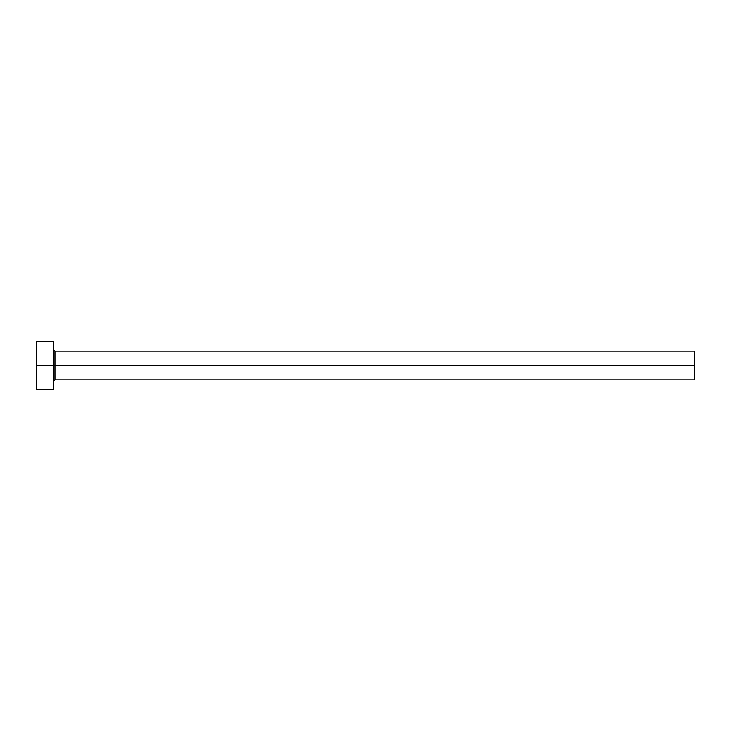 <?xml version="1.0" encoding="UTF-8"?>
<svg xmlns="http://www.w3.org/2000/svg" width="731" height="731" viewBox="0 0 731 731"><rect width="100%" height="100%" fill="white"/><g stroke="black" fill="none" stroke-linecap="round" stroke-linejoin="round"><path stroke-width="1.1" d="M36.55 389.422L36.55 341.578L36.55 365.5L694.45 365.5L694.45 379.855L694.45 365.5L54.971 365.5L54.971 351.145L54.971 365.5L36.55 365.5L36.55 389.422L53.299 389.422L53.299 341.578L53.299 389.422M53.299 381.527L54.971 379.855L54.971 365.5L54.971 379.855L694.45 379.855M694.45 365.5L694.45 351.145L694.45 365.5M694.45 351.145L54.971 351.145L53.299 349.473M36.55 341.578L53.299 341.578"/></g></svg>
